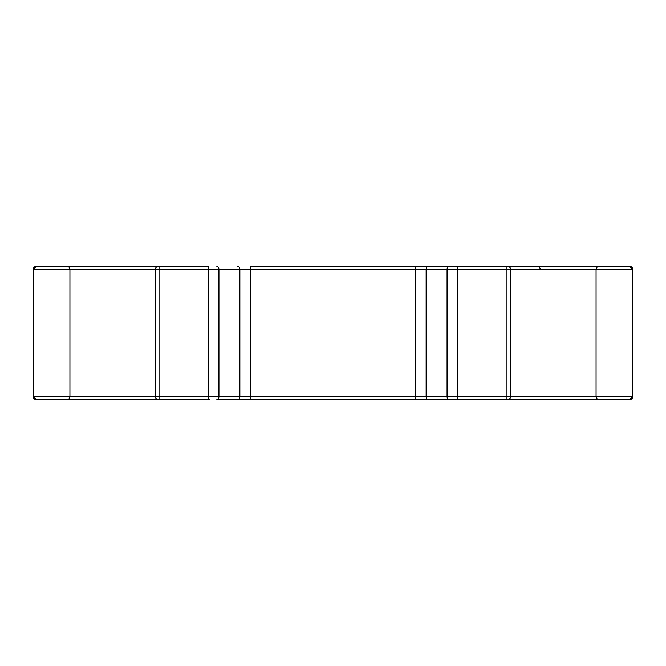 <?xml version="1.0" encoding="UTF-8"?>
<svg xmlns="http://www.w3.org/2000/svg" width="666" height="666" viewBox="0 0 666 666"><rect width="100%" height="100%" fill="white"/><g stroke="black" fill="none" stroke-linecap="round" stroke-linejoin="round"><path stroke-width="1" d="M522.344 266.4L415.667 266.4L457.534 266.4L457.534 269.364L447.069 269.364L447.069 396.636L457.534 396.636L457.534 399.6L419.622 399.6M81.402 399.6L209.715 399.6L208.466 399.6L208.466 396.636L218.931 396.636A2.964 2.09 90 0 1 216.841 399.6L237.77 399.6A2.964 2.09 -90 0 0 239.868 396.636L218.931 396.636L218.931 269.364L208.466 269.364L208.466 396.636L159.84 396.636L159.84 399.6L158.358 399.6A2.964 2.964 0 0 1 155.403 396.636L159.84 396.636L159.84 269.364L155.403 269.364L155.403 396.636L69.93 396.636L69.93 269.364A2.964 2.964 0 0 0 66.966 266.4L81.402 266.4M449.159 399.6A2.964 2.09 -90 0 1 447.069 396.636L426.132 396.636A2.964 2.09 90 0 0 428.23 399.6L507.642 399.6A2.964 2.964 0 0 0 510.597 396.636L510.597 269.364L596.07 269.364L596.07 396.636L632.7 396.636A2.964 2.964 0 0 1 629.736 399.6A2.964 2.964 0 0 0 632.7 396.636L629.736 399.6L506.16 399.6L506.16 396.636L510.597 396.636L510.597 269.364A2.964 2.964 0 0 0 507.642 266.4L602.364 266.4M428.23 399.6L415.667 399.6L415.667 396.636L250.333 396.636L250.333 399.6L216.841 399.6M237.77 399.6L415.667 399.6M66.159 399.6L158.358 399.6M33.3 396.636A2.964 2.964 0 0 0 36.264 399.6L66.966 399.6A2.964 2.964 0 0 0 69.93 396.636L33.3 396.636L36.264 399.6A2.964 2.964 0 0 1 33.3 396.636L33.3 269.364L36.264 266.4L159.84 266.4L66.159 266.4M632.7 307.367L632.7 358.633M33.3 361.863L33.3 304.137M632.7 396.636L632.7 269.364L629.736 266.4L599.034 266.4L596.936 267.266L596.07 269.364L632.7 269.364A2.964 2.964 0 0 0 629.736 266.4A2.964 2.964 0 0 1 632.7 269.364M208.466 266.4L159.84 266.4L159.84 269.364L208.466 269.364L208.466 266.4M540.201 269.364A2.964 2.964 0 0 0 537.237 266.4M428.23 266.4A2.964 2.09 -90 0 0 426.132 269.364L415.667 269.364L415.667 266.4L250.333 266.4L250.333 269.364L415.667 269.364L415.667 396.636L426.132 396.636L426.132 269.364L447.069 269.364A2.964 2.09 -90 0 1 449.159 266.4M33.3 269.364A2.964 2.964 0 0 1 36.264 266.4A2.964 2.964 0 0 0 36.106 266.4A2.964 2.964 0 0 1 36.264 266.4A2.964 2.964 0 0 0 33.3 269.364A2.964 2.964 0 0 1 33.3 269.206A2.964 2.964 0 0 0 33.3 269.364L155.403 269.364A2.964 2.964 0 0 1 158.358 266.4M507.642 399.6A2.964 2.964 0 0 0 510.597 396.636L596.07 396.636L596.936 398.734L599.034 399.6M250.333 396.636L239.868 396.636L239.868 269.364L250.333 269.364L250.333 396.636M506.16 396.636L457.534 396.636L457.534 269.364L506.16 269.364L506.16 396.636M507.642 266.4A2.964 2.964 0 0 1 510.597 269.364L506.16 269.364L506.16 266.4M216.841 266.4A2.964 2.09 -90 0 1 218.931 269.364L239.868 269.364A2.964 2.09 -90 0 0 237.77 266.4"/></g></svg>
